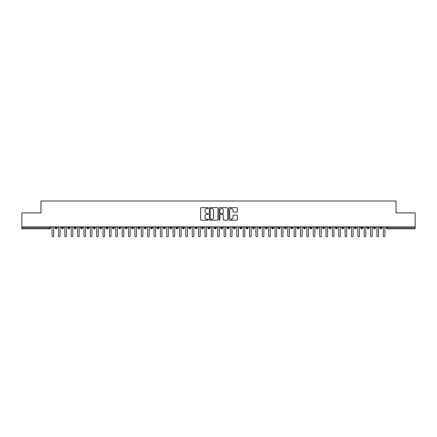 <?xml version="1.0" encoding="UTF-8"?>
<svg xmlns="http://www.w3.org/2000/svg" width="437" height="437" viewBox="0 0 437 437"><rect width="100%" height="100%" fill="white"/><g stroke="black" fill="none" stroke-linecap="round" stroke-linejoin="round"><path stroke-width="0.66" d="M208.307 208.116A0.437 0.437 0 0 0 207.87 207.679L201.228 207.679A0.623 0.623 0 0 0 200.605 208.302L200.605 219.554A0.623 0.623 0 0 0 201.228 220.182L207.87 220.182A0.437 0.437 0 0 0 208.307 219.745A0.437 0.437 0 0 0 207.87 219.308L207.012 219.308A1.999 1.999 0 0 1 205.013 217.304L205.013 216.37A1.999 1.999 0 0 1 207.012 214.37L207.87 214.37A0.437 0.437 0 0 0 208.307 213.928A0.437 0.437 0 0 0 207.87 213.491L207.012 213.491A1.999 1.999 0 0 1 205.013 211.492L205.013 210.552A1.999 1.999 0 0 1 207.012 208.553L207.87 208.553A0.437 0.437 0 0 0 208.307 208.116M236.772 212.087A0.623 0.623 0 0 0 237.395 211.459L237.395 208.302A0.623 0.623 0 0 0 236.772 207.679L229.392 207.679A0.623 0.623 0 0 0 228.77 208.302L228.77 219.554A0.623 0.623 0 0 0 229.392 220.182L236.772 220.182A0.623 0.623 0 0 0 237.395 219.554L237.395 215.741A0.623 0.623 0 0 0 236.772 215.119L233.615 215.119A0.623 0.623 0 0 0 232.987 215.741L232.987 217.637A1.672 1.672 0 0 1 231.315 219.308A1.672 1.672 0 0 1 229.643 217.637L229.643 210.224A1.672 1.672 0 0 1 231.315 208.553A1.672 1.672 0 0 1 232.987 210.224L232.987 211.459A0.623 0.623 0 0 0 233.615 212.087L236.772 212.087M21.85 226.858L415.15 226.858L415.15 212.912L396.042 212.912L396.042 200.998L40.958 200.998L40.958 212.912L21.85 212.912L21.85 227.879L49.698 227.879L49.698 226.858M217.954 208.302A0.623 0.623 0 0 0 217.326 207.679L209.951 207.679A0.623 0.623 0 0 0 209.323 208.302L209.323 219.554A0.623 0.623 0 0 0 209.951 220.182L217.326 220.182A0.623 0.623 0 0 0 217.954 219.554L217.954 208.302M219.674 207.679L227.049 207.679A0.623 0.623 0 0 1 227.677 208.302L227.677 219.554A0.623 0.623 0 0 1 227.049 220.182L223.891 220.182A0.623 0.623 0 0 1 223.269 219.554L223.269 214.993A0.623 0.623 0 0 0 222.641 214.37L220.548 214.37A0.623 0.623 0 0 0 219.92 214.993L219.92 219.745A0.437 0.437 0 0 1 219.483 220.182A0.437 0.437 0 0 1 219.046 219.745L219.046 208.302A0.623 0.623 0 0 1 219.674 207.679M50.654 227.879L49.698 227.879L49.698 228.835A0.956 0.956 0 0 0 50.654 227.879L50.654 226.858L50.654 227.879A0.956 0.956 0 0 1 49.698 228.835L21.85 228.835L21.85 227.879M415.15 226.858L415.15 228.835L387.302 228.835A0.956 0.956 0 0 1 386.346 227.879L386.346 226.858M56.1 226.858L56.1 228.835A0.956 0.956 0 0 1 55.144 227.879L55.144 226.858M57.023 226.858L57.023 227.879A0.956 0.956 0 0 1 56.1 228.835A0.956 0.956 0 0 0 57.023 227.879L55.144 227.879A0.956 0.956 0 0 0 56.1 228.835M62.469 226.858L62.469 228.835A0.956 0.956 0 0 1 61.513 227.879L61.513 226.858L61.513 227.879A0.956 0.956 0 0 0 62.469 228.835A0.956 0.956 0 0 0 63.392 227.879L63.392 226.858M68.838 226.858L68.838 228.835A0.956 0.956 0 0 1 67.882 227.879L67.882 226.858L67.882 227.879A0.956 0.956 0 0 0 68.838 228.835A0.956 0.956 0 0 0 69.762 227.879L69.762 226.858M75.208 226.858L75.208 228.835A0.956 0.956 0 0 1 74.252 227.879L74.252 226.858L74.252 227.879A0.956 0.956 0 0 0 75.208 228.835A0.956 0.956 0 0 0 76.131 227.879L76.131 226.858M81.577 226.858L81.577 228.835A0.956 0.956 0 0 1 80.621 227.879L80.621 226.858L80.621 227.879A0.956 0.956 0 0 0 81.577 228.835A0.956 0.956 0 0 0 82.5 227.879L82.5 226.858M87.946 226.858L87.946 228.835A0.956 0.956 0 0 1 86.99 227.879L86.99 226.858L86.99 227.879A0.956 0.956 0 0 0 87.946 228.835A0.956 0.956 0 0 0 88.869 227.879L88.869 226.858M94.316 226.858L94.316 228.835A0.956 0.956 0 0 1 93.36 227.879L93.36 226.858L93.36 227.879A0.956 0.956 0 0 0 94.316 228.835A0.956 0.956 0 0 0 95.239 227.879L95.239 226.858M100.685 226.858L100.685 228.835A0.956 0.956 0 0 1 99.729 227.879L99.729 226.858L99.729 227.879A0.956 0.956 0 0 0 100.685 228.835A0.956 0.956 0 0 0 101.608 227.879L101.608 226.858M107.054 226.858L107.054 228.835A0.956 0.956 0 0 1 106.098 227.879L106.098 226.858L106.098 227.879A0.956 0.956 0 0 0 107.054 228.835A0.956 0.956 0 0 0 107.977 227.879L107.977 226.858M113.423 226.858L113.423 228.835A0.956 0.956 0 0 1 112.467 227.879L112.467 226.858L112.467 227.879A0.956 0.956 0 0 0 113.423 228.835A0.956 0.956 0 0 0 114.347 227.879L114.347 226.858M119.793 226.858L119.793 228.835A0.956 0.956 0 0 1 118.837 227.879L118.837 226.858L118.837 227.879A0.956 0.956 0 0 0 119.793 228.835A0.956 0.956 0 0 0 120.716 227.879L120.716 226.858M126.162 226.858L126.162 228.835A0.956 0.956 0 0 1 125.206 227.879L125.206 226.858L125.206 227.879A0.956 0.956 0 0 0 126.162 228.835A0.956 0.956 0 0 0 127.085 227.879L127.085 226.858M132.531 226.858L132.531 228.835A0.956 0.956 0 0 1 131.575 227.879A0.956 0.956 0 0 0 132.531 228.835A0.956 0.956 0 0 1 131.575 227.879L131.575 226.858M133.454 226.858L133.454 227.879A0.956 0.956 0 0 1 132.531 228.835A0.956 0.956 0 0 0 133.454 227.879L131.575 227.879M138.9 228.835A0.956 0.956 0 0 1 137.945 227.879L137.945 226.858L137.945 227.879A0.956 0.956 0 0 0 138.9 228.835A0.956 0.956 0 0 0 139.824 227.879L139.824 226.858L139.824 227.879A0.956 0.956 0 0 1 138.9 228.835L138.9 227.879L139.824 227.879M145.27 226.858L145.27 228.835A0.956 0.956 0 0 1 144.314 227.879L144.314 226.858L144.314 227.879A0.956 0.956 0 0 0 145.27 228.835A0.956 0.956 0 0 0 146.193 227.879L146.193 226.858M151.639 226.858L151.639 228.835A0.956 0.956 0 0 1 150.683 227.879L150.683 226.858L150.683 227.879A0.956 0.956 0 0 0 151.639 228.835A0.956 0.956 0 0 0 152.562 227.879L152.562 226.858M158.008 226.858L158.008 227.879L157.052 227.879L157.052 226.858L157.052 227.879A0.956 0.956 0 0 0 158.008 228.835A0.956 0.956 0 0 0 158.931 227.879L158.931 226.858L158.931 227.879A0.956 0.956 0 0 1 158.008 228.835A0.956 0.956 0 0 1 157.052 227.879A0.956 0.956 0 0 0 158.008 228.835L158.008 227.879L158.931 227.879M164.378 226.858L164.378 228.835A0.956 0.956 0 0 1 163.422 227.879L163.422 226.858L163.422 227.879A0.956 0.956 0 0 0 164.378 228.835A0.956 0.956 0 0 0 165.301 227.879L165.301 226.858M170.747 226.858L170.747 228.835A0.956 0.956 0 0 1 169.791 227.879L169.791 226.858L169.791 227.879A0.956 0.956 0 0 0 170.747 228.835A0.956 0.956 0 0 0 171.67 227.879L171.67 226.858M177.116 226.858L177.116 228.835A0.956 0.956 0 0 1 176.16 227.879L176.16 226.858L176.16 227.879A0.956 0.956 0 0 0 177.116 228.835A0.956 0.956 0 0 0 178.039 227.879L178.039 226.858M183.485 226.858L183.485 228.835A0.956 0.956 0 0 1 182.529 227.879L182.529 226.858M184.409 226.858L184.409 227.879A0.956 0.956 0 0 1 183.485 228.835A0.956 0.956 0 0 0 184.409 227.879L182.529 227.879A0.956 0.956 0 0 0 183.485 228.835M189.855 226.858L189.855 228.835A0.956 0.956 0 0 1 188.899 227.879L188.899 226.858L188.899 227.879A0.956 0.956 0 0 0 189.855 228.835A0.956 0.956 0 0 0 190.778 227.879L190.778 226.858M196.224 226.858L196.224 228.835A0.956 0.956 0 0 1 195.268 227.879L195.268 226.858M197.147 226.858L197.147 227.879A0.956 0.956 0 0 1 196.224 228.835A0.956 0.956 0 0 0 197.147 227.879L195.268 227.879A0.956 0.956 0 0 0 196.224 228.835M202.593 226.858L202.593 228.835A0.956 0.956 0 0 1 201.637 227.879L201.637 226.858M203.516 226.858L203.516 227.879A0.956 0.956 0 0 1 202.593 228.835A0.956 0.956 0 0 0 203.516 227.879L201.637 227.879A0.956 0.956 0 0 0 202.593 228.835M208.962 226.858L208.962 228.835A0.956 0.956 0 0 1 208.007 227.879A0.956 0.956 0 0 0 208.962 228.835A0.956 0.956 0 0 1 208.007 227.879L208.007 226.858M209.886 226.858L209.886 227.879L209.886 226.858M215.332 226.858L215.332 228.835A0.956 0.956 0 0 1 214.376 227.879L214.376 226.858M216.255 226.858L216.255 227.879A0.956 0.956 0 0 1 215.332 228.835A0.956 0.956 0 0 0 216.255 227.879L214.376 227.879A0.956 0.956 0 0 0 215.332 228.835M221.701 226.858L221.701 228.835A0.956 0.956 0 0 1 220.745 227.879L220.745 226.858M222.624 226.858L222.624 227.879A0.956 0.956 0 0 1 221.701 228.835A0.956 0.956 0 0 0 222.624 227.879L220.745 227.879A0.956 0.956 0 0 0 221.701 228.835M228.07 226.858L228.07 228.835A0.956 0.956 0 0 1 227.114 227.879L227.114 226.858M228.993 226.858L228.993 227.879A0.956 0.956 0 0 1 228.07 228.835A0.956 0.956 0 0 0 228.993 227.879L227.114 227.879A0.956 0.956 0 0 0 228.07 228.835M234.44 226.858L234.44 228.835A0.956 0.956 0 0 1 233.484 227.879L233.484 226.858M235.363 226.858L235.363 227.879A0.956 0.956 0 0 1 234.44 228.835A0.956 0.956 0 0 0 235.363 227.879L233.484 227.879A0.956 0.956 0 0 0 234.44 228.835M240.809 226.858L240.809 228.835A0.956 0.956 0 0 1 239.853 227.879L239.853 226.858M241.732 226.858L241.732 227.879L241.732 226.858M247.178 226.858L247.178 228.835A0.956 0.956 0 0 1 246.222 227.879L246.222 226.858M248.101 226.858L248.101 227.879A0.956 0.956 0 0 1 247.178 228.835A0.956 0.956 0 0 0 248.101 227.879L246.222 227.879A0.956 0.956 0 0 0 247.178 228.835M253.547 226.858L253.547 228.835A0.956 0.956 0 0 1 252.591 227.879L252.591 226.858L252.591 227.879A0.956 0.956 0 0 0 253.547 228.835A0.956 0.956 0 0 0 254.471 227.879L254.471 226.858M259.917 226.858L259.917 228.835A0.956 0.956 0 0 1 258.961 227.879L258.961 226.858M260.84 226.858L260.84 227.879L260.84 226.858M266.286 226.858L266.286 228.835A0.956 0.956 0 0 1 265.33 227.879A0.956 0.956 0 0 0 266.286 228.835A0.956 0.956 0 0 1 265.33 227.879L265.33 226.858M267.209 226.858L267.209 227.879L267.209 226.858M272.655 226.858L272.655 228.835A0.956 0.956 0 0 1 271.699 227.879L271.699 226.858L271.699 227.879A0.956 0.956 0 0 0 272.655 228.835A0.956 0.956 0 0 0 273.578 227.879L273.578 226.858M279.024 226.858L279.024 228.835A0.956 0.956 0 0 1 278.069 227.879A0.956 0.956 0 0 0 279.024 228.835A0.956 0.956 0 0 1 278.069 227.879L278.069 226.858M279.948 226.858L279.948 227.879A0.956 0.956 0 0 1 279.024 228.835A0.956 0.956 0 0 0 279.948 227.879L278.069 227.879M285.394 226.858L285.394 228.835A0.956 0.956 0 0 1 284.438 227.879L284.438 226.858L284.438 227.879A0.956 0.956 0 0 0 285.394 228.835A0.956 0.956 0 0 0 286.317 227.879L286.317 226.858M291.763 226.858L291.763 228.835A0.956 0.956 0 0 1 290.807 227.879L290.807 226.858M292.686 226.858L292.686 227.879L292.686 226.858M298.132 226.858L298.132 228.835A0.956 0.956 0 0 1 297.176 227.879A0.956 0.956 0 0 0 298.132 228.835A0.956 0.956 0 0 1 297.176 227.879L297.176 226.858M299.055 226.858L299.055 227.879L299.055 226.858M304.502 226.858L304.502 228.835A0.956 0.956 0 0 1 303.546 227.879L303.546 226.858M305.425 226.858L305.425 227.879L305.425 226.858M310.871 226.858L310.871 228.835A0.956 0.956 0 0 1 309.915 227.879L309.915 226.858M311.794 226.858L311.794 227.879A0.956 0.956 0 0 1 310.871 228.835A0.956 0.956 0 0 0 311.794 227.879L309.915 227.879A0.956 0.956 0 0 0 310.871 228.835M317.24 226.858L317.24 228.835A0.956 0.956 0 0 1 316.284 227.879A0.956 0.956 0 0 0 317.24 228.835A0.956 0.956 0 0 1 316.284 227.879L316.284 226.858M318.163 226.858L318.163 227.879A0.956 0.956 0 0 1 317.24 228.835A0.956 0.956 0 0 0 318.163 227.879L316.284 227.879M323.609 226.858L323.609 228.835A0.956 0.956 0 0 1 322.653 227.879A0.956 0.956 0 0 0 323.609 228.835A0.956 0.956 0 0 1 322.653 227.879L322.653 226.858M324.533 226.858L324.533 227.879L324.533 226.858M329.979 226.858L329.979 228.835A0.956 0.956 0 0 1 329.023 227.879L329.023 226.858L329.023 227.879A0.956 0.956 0 0 0 329.979 228.835A0.956 0.956 0 0 0 330.902 227.879L330.902 226.858M336.348 226.858L336.348 228.835A0.956 0.956 0 0 1 335.392 227.879A0.956 0.956 0 0 0 336.348 228.835A0.956 0.956 0 0 1 335.392 227.879L335.392 226.858M337.271 226.858L337.271 227.879A0.956 0.956 0 0 1 336.348 228.835A0.956 0.956 0 0 0 337.271 227.879L335.392 227.879M342.717 226.858L342.717 228.835A0.956 0.956 0 0 1 341.761 227.879A0.956 0.956 0 0 0 342.717 228.835A0.956 0.956 0 0 1 341.761 227.879L341.761 226.858M343.64 226.858L343.64 227.879L343.64 226.858M349.087 226.858L349.087 228.835A0.956 0.956 0 0 1 348.131 227.879L348.131 226.858M350.01 226.858L350.01 227.879L350.01 226.858M355.456 226.858L355.456 228.835A0.956 0.956 0 0 1 354.5 227.879A0.956 0.956 0 0 0 355.456 228.835A0.956 0.956 0 0 1 354.5 227.879L354.5 226.858M356.379 226.858L356.379 227.879L356.379 226.858M361.825 226.858L361.825 228.835A0.956 0.956 0 0 1 360.869 227.879A0.956 0.956 0 0 0 361.825 228.835A0.956 0.956 0 0 1 360.869 227.879L360.869 226.858M362.748 226.858L362.748 227.879L362.748 226.858M368.194 226.858L368.194 228.835A0.956 0.956 0 0 1 367.238 227.879A0.956 0.956 0 0 0 368.194 228.835A0.956 0.956 0 0 1 367.238 227.879L367.238 226.858M369.118 226.858L369.118 227.879A0.956 0.956 0 0 1 368.194 228.835A0.956 0.956 0 0 0 369.118 227.879L367.238 227.879M374.564 226.858L374.564 228.835A0.956 0.956 0 0 1 373.608 227.879L373.608 226.858M375.487 226.858L375.487 227.879L375.487 226.858M380.933 226.858L380.933 228.835A0.956 0.956 0 0 1 379.977 227.879A0.956 0.956 0 0 0 380.933 228.835A0.956 0.956 0 0 1 379.977 227.879L379.977 226.858M381.856 226.858L381.856 227.879L381.856 226.858M138.9 226.858L138.9 227.879L137.945 227.879M208.962 228.835A0.956 0.956 0 0 0 209.886 227.879A0.956 0.956 0 0 1 208.962 228.835M240.809 228.835A0.956 0.956 0 0 0 241.732 227.879A0.956 0.956 0 0 1 240.809 228.835A0.956 0.956 0 0 1 239.853 227.879L241.732 227.879M259.917 228.835A0.956 0.956 0 0 0 260.84 227.879A0.956 0.956 0 0 1 259.917 228.835A0.956 0.956 0 0 1 258.961 227.879L260.84 227.879M266.286 228.835A0.956 0.956 0 0 0 267.209 227.879A0.956 0.956 0 0 1 266.286 228.835M291.763 228.835A0.956 0.956 0 0 0 292.686 227.879A0.956 0.956 0 0 1 291.763 228.835A0.956 0.956 0 0 1 290.807 227.879L292.686 227.879M298.132 228.835A0.956 0.956 0 0 0 299.055 227.879A0.956 0.956 0 0 1 298.132 228.835M304.502 228.835A0.956 0.956 0 0 0 305.425 227.879A0.956 0.956 0 0 1 304.502 228.835A0.956 0.956 0 0 1 303.546 227.879L305.425 227.879M323.609 228.835A0.956 0.956 0 0 0 324.533 227.879A0.956 0.956 0 0 1 323.609 228.835M342.717 228.835A0.956 0.956 0 0 0 343.64 227.879A0.956 0.956 0 0 1 342.717 228.835M349.087 228.835A0.956 0.956 0 0 0 350.01 227.879A0.956 0.956 0 0 1 349.087 228.835A0.956 0.956 0 0 1 348.131 227.879L350.01 227.879M355.456 228.835A0.956 0.956 0 0 0 356.379 227.879A0.956 0.956 0 0 1 355.456 228.835M361.825 228.835A0.956 0.956 0 0 0 362.748 227.879A0.956 0.956 0 0 1 361.825 228.835M374.564 228.835A0.956 0.956 0 0 0 375.487 227.879A0.956 0.956 0 0 1 374.564 228.835A0.956 0.956 0 0 1 373.608 227.879L375.487 227.879M387.302 228.835A0.956 0.956 0 0 1 386.346 227.879A0.956 0.956 0 0 0 387.302 228.835L387.302 227.879L415.15 227.879M380.933 228.835A0.956 0.956 0 0 0 381.856 227.879A0.956 0.956 0 0 1 380.933 228.835M210.639 208.553A0.437 0.437 0 0 0 210.202 208.99L210.202 218.871A0.437 0.437 0 0 0 210.639 219.308L211.546 219.308A1.999 1.999 0 0 0 213.546 217.304L213.546 210.552A1.999 1.999 0 0 0 211.546 208.553L210.639 208.553M223.269 210.257A1.672 1.672 0 0 0 221.597 208.586A1.672 1.672 0 0 0 219.92 210.257L219.92 212.868A0.623 0.623 0 0 0 220.548 213.491L222.641 213.491A0.623 0.623 0 0 0 223.269 212.868L223.269 210.257M52.101 236.002L52.101 227.655L52.101 236.002A0.798 0.798 -145.5 0 0 52.899 236.794A0.798 0.798 -145.5 0 0 53.696 236.002L53.696 227.655L53.696 236.002M54.494 226.858L53.696 227.655M52.101 227.655L51.309 226.858M58.471 236.002L58.471 227.655L58.471 236.002A0.798 0.798 -145.5 0 0 59.268 236.794A0.798 0.798 -145.5 0 0 60.066 236.002L60.066 227.655L60.066 236.002M64.84 236.002L64.84 227.655L64.84 236.002A0.798 0.798 -145.5 0 0 65.637 236.794A0.798 0.798 -145.5 0 0 66.435 236.002L66.435 227.655L66.435 236.002M71.209 236.002L71.209 227.655L71.209 236.002A0.798 0.798 -145.5 0 0 72.007 236.794A0.798 0.798 -145.5 0 0 72.804 236.002L72.804 227.655L72.804 236.002M77.578 236.002L77.578 227.655L77.578 236.002A0.798 0.798 -145.5 0 0 78.376 236.794A0.798 0.798 -145.5 0 0 79.173 236.002L79.173 227.655L79.173 236.002M60.863 226.858L60.066 227.655M58.471 227.655L57.679 226.858M67.232 226.858L66.435 227.655M64.84 227.655L64.048 226.858M73.602 226.858L72.804 227.655M71.209 227.655L70.417 226.858M79.971 226.858L79.173 227.655M77.578 227.655L76.786 226.858M83.948 236.002L83.948 227.655L83.948 236.002A0.798 0.798 -145.5 0 0 84.745 236.794A0.798 0.798 -145.5 0 0 85.543 236.002L85.543 227.655L85.543 236.002M86.34 226.858L85.543 227.655M83.948 227.655L83.156 226.858M90.317 236.002L90.317 227.655L90.317 236.002A0.798 0.798 -145.5 0 0 91.115 236.794A0.798 0.798 -145.5 0 0 91.912 236.002L91.912 227.655L91.912 236.002M96.686 236.002L96.686 227.655L96.686 236.002A0.798 0.798 -145.5 0 0 97.484 236.794A0.798 0.798 -145.5 0 0 98.281 236.002L98.281 227.655L98.281 236.002M103.056 236.002L103.056 227.655L103.056 236.002A0.798 0.798 -145.5 0 0 103.853 236.794A0.798 0.798 -145.5 0 0 104.651 236.002L104.651 227.655L104.651 236.002M109.425 236.002L109.425 227.655L109.425 236.002A0.798 0.798 -145.5 0 0 110.222 236.794A0.798 0.798 -145.5 0 0 111.02 236.002L111.02 227.655L111.02 236.002M92.71 226.858L91.912 227.655M90.317 227.655L89.525 226.858M99.079 226.858L98.281 227.655M96.686 227.655L95.894 226.858M105.448 226.858L104.651 227.655M103.056 227.655L102.263 226.858M111.817 226.858L111.02 227.655M109.425 227.655L108.633 226.858M115.794 236.002L115.794 227.655L115.794 236.002A0.798 0.798 -145.5 0 0 116.592 236.794A0.798 0.798 -145.5 0 0 117.389 236.002L117.389 227.655L117.389 236.002M122.163 236.002L122.163 227.655L122.163 236.002A0.798 0.798 -145.5 0 0 122.961 236.794A0.798 0.798 -145.5 0 0 123.758 236.002L123.758 227.655L123.758 236.002M128.533 236.002L128.533 227.655L128.533 236.002A0.798 0.798 -145.5 0 0 129.33 236.794A0.798 0.798 -145.5 0 0 130.128 236.002L130.128 227.655L130.128 236.002M134.902 236.002L134.902 227.655L134.902 236.002A0.798 0.798 -145.5 0 0 135.699 236.794A0.798 0.798 -145.5 0 0 136.497 236.002L136.497 227.655L136.497 236.002M141.271 236.002L141.271 227.655L141.271 236.002A0.798 0.798 -145.5 0 0 142.069 236.794A0.798 0.798 -145.5 0 0 142.866 236.002L142.866 227.655L142.866 236.002M118.187 226.858L117.389 227.655M115.794 227.655L115.002 226.858M124.556 226.858L123.758 227.655M122.163 227.655L121.371 226.858M130.925 226.858L130.128 227.655M128.533 227.655L127.741 226.858M137.294 226.858L136.497 227.655M134.902 227.655L134.11 226.858M143.664 226.858L142.866 227.655M141.271 227.655L140.479 226.858M147.64 236.002L147.64 227.655L147.64 236.002A0.798 0.798 -145.5 0 0 148.438 236.794A0.798 0.798 -145.5 0 0 149.236 236.002L149.236 227.655L149.236 236.002M150.033 226.858L149.236 227.655M147.64 227.655L146.848 226.858M154.01 236.002L154.01 227.655L154.01 236.002A0.798 0.798 -145.5 0 0 154.807 236.794A0.798 0.798 -145.5 0 0 155.605 236.002L155.605 227.655L155.605 236.002M156.402 226.858L155.605 227.655M154.01 227.655L153.218 226.858M160.379 236.002L160.379 227.655L160.379 236.002A0.798 0.798 -145.5 0 0 161.177 236.794A0.798 0.798 -145.5 0 0 161.974 236.002L161.974 227.655L161.974 236.002M162.772 226.858L161.974 227.655M160.379 227.655L159.587 226.858M166.748 236.002L166.748 227.655L166.748 236.002A0.798 0.798 -145.5 0 0 167.546 236.794A0.798 0.798 -145.5 0 0 168.343 236.002L168.343 227.655L168.343 236.002M169.141 226.858L168.343 227.655M166.748 227.655L165.956 226.858M173.118 236.002L173.118 227.655L173.118 236.002A0.798 0.798 -145.5 0 0 173.915 236.794A0.798 0.798 -145.5 0 0 174.713 236.002L174.713 227.655L174.713 236.002M175.51 226.858L174.713 227.655M173.118 227.655L172.325 226.858M179.487 236.002L179.487 227.655L179.487 236.002A0.798 0.798 -145.5 0 0 180.284 236.794A0.798 0.798 -145.5 0 0 181.082 236.002L181.082 227.655L181.082 236.002M181.879 226.858L181.082 227.655M179.487 227.655L178.695 226.858M185.856 236.002L185.856 227.655L185.856 236.002A0.798 0.798 -145.5 0 0 186.654 236.794A0.798 0.798 -145.5 0 0 187.451 236.002L187.451 227.655L187.451 236.002M188.249 226.858L187.451 227.655M185.856 227.655L185.064 226.858M192.225 236.002L192.225 227.655L192.225 236.002A0.798 0.798 -145.5 0 0 193.023 236.794A0.798 0.798 -145.5 0 0 193.82 236.002L193.82 227.655L193.82 236.002M194.618 226.858L193.82 227.655M192.225 227.655L191.433 226.858M198.595 236.002L198.595 227.655L198.595 236.002A0.798 0.798 -145.5 0 0 199.392 236.794A0.798 0.798 -145.5 0 0 200.19 236.002L200.19 227.655L200.19 236.002M200.987 226.858L200.19 227.655M198.595 227.655L197.803 226.858M204.964 236.002L204.964 227.655L204.964 236.002A0.798 0.798 -145.5 0 0 205.761 236.794A0.798 0.798 -145.5 0 0 206.559 236.002L206.559 227.655L206.559 236.002M207.357 226.858L206.559 227.655M204.964 227.655L204.172 226.858M211.333 236.002L211.333 227.655L211.333 236.002A0.798 0.798 -145.5 0 0 212.131 236.794A0.798 0.798 -145.5 0 0 212.928 236.002L212.928 227.655L212.928 236.002M213.726 226.858L212.928 227.655M211.333 227.655L210.541 226.858M217.702 236.002L217.702 227.655L217.702 236.002A0.798 0.798 -145.5 0 0 218.5 236.794A0.798 0.798 -145.5 0 0 219.298 236.002L219.298 227.655L219.298 236.002M220.09 226.858L219.298 227.655M217.702 227.655L216.91 226.858M224.072 236.002L224.072 227.655L224.072 236.002A0.798 0.798 -145.5 0 0 224.869 236.794A0.798 0.798 -145.5 0 0 225.667 236.002L225.667 227.655L225.667 236.002M226.459 226.858L225.667 227.655M224.072 227.655L223.274 226.858M230.441 236.002L230.441 227.655L230.441 236.002A0.798 0.798 -145.5 0 0 231.239 236.794A0.798 0.798 -145.5 0 0 232.036 236.002L232.036 227.655L232.036 236.002M232.828 226.858L232.036 227.655M230.441 227.655L229.643 226.858M236.81 236.002L236.81 227.655L236.81 236.002A0.798 0.798 -145.5 0 0 237.608 236.794A0.798 0.798 -145.5 0 0 238.405 236.002L238.405 227.655L238.405 236.002M239.197 226.858L238.405 227.655M236.81 227.655L236.013 226.858M243.18 236.002L243.18 227.655L243.18 236.002A0.798 0.798 -145.5 0 0 243.977 236.794A0.798 0.798 -145.5 0 0 244.775 236.002L244.775 227.655L244.775 236.002M245.567 226.858L244.775 227.655M243.18 227.655L242.382 226.858M249.549 236.002L249.549 227.655L249.549 236.002A0.798 0.798 -145.5 0 0 250.346 236.794A0.798 0.798 -145.5 0 0 251.144 236.002L251.144 227.655L251.144 236.002M251.936 226.858L251.144 227.655M249.549 227.655L248.751 226.858M255.918 236.002L255.918 227.655L255.918 236.002A0.798 0.798 -145.5 0 0 256.716 236.794A0.798 0.798 -145.5 0 0 257.513 236.002L257.513 227.655L257.513 236.002M258.305 226.858L257.513 227.655M255.918 227.655L255.121 226.858M262.287 236.002L262.287 227.655L262.287 236.002A0.798 0.798 -145.5 0 0 263.085 236.794A0.798 0.798 -145.5 0 0 263.882 236.002L263.882 227.655L263.882 236.002M264.675 226.858L263.882 227.655M262.287 227.655L261.49 226.858M268.657 236.002L268.657 227.655L268.657 236.002A0.798 0.798 -145.5 0 0 269.454 236.794A0.798 0.798 -145.5 0 0 270.252 236.002L270.252 227.655L270.252 236.002M271.044 226.858L270.252 227.655M268.657 227.655L267.859 226.858M275.026 236.002L275.026 227.655L275.026 236.002A0.798 0.798 -145.5 0 0 275.823 236.794A0.798 0.798 -145.5 0 0 276.621 236.002L276.621 227.655L276.621 236.002M277.413 226.858L276.621 227.655M275.026 227.655L274.228 226.858M281.395 236.002L281.395 227.655L281.395 236.002A0.798 0.798 -145.5 0 0 282.193 236.794A0.798 0.798 -145.5 0 0 282.99 236.002L282.99 227.655L282.99 236.002M283.782 226.858L282.99 227.655M281.395 227.655L280.598 226.858M287.764 236.002L287.764 227.655L287.764 236.002A0.798 0.798 -145.5 0 0 288.562 236.794A0.798 0.798 -145.5 0 0 289.36 236.002L289.36 227.655L289.36 236.002M290.152 226.858L289.36 227.655M287.764 227.655L286.967 226.858M294.134 236.002L294.134 227.655L294.134 236.002A0.798 0.798 -145.5 0 0 294.931 236.794A0.798 0.798 -145.5 0 0 295.729 236.002L295.729 227.655L295.729 236.002M296.521 226.858L295.729 227.655M294.134 227.655L293.336 226.858M300.503 236.002L300.503 227.655L300.503 236.002A0.798 0.798 -145.5 0 0 301.301 236.794A0.798 0.798 -145.5 0 0 302.098 236.002L302.098 227.655L302.098 236.002M302.89 226.858L302.098 227.655M300.503 227.655L299.706 226.858M306.872 236.002L306.872 227.655L306.872 236.002A0.798 0.798 -145.5 0 0 307.67 236.794A0.798 0.798 -145.5 0 0 308.467 236.002L308.467 227.655L308.467 236.002M309.259 226.858L308.467 227.655M306.872 227.655L306.075 226.858M313.242 236.002L313.242 227.655L313.242 236.002A0.798 0.798 -145.5 0 0 314.039 236.794A0.798 0.798 -145.5 0 0 314.837 236.002L314.837 227.655L314.837 236.002M315.629 226.858L314.837 227.655M313.242 227.655L312.444 226.858M319.611 236.002L319.611 227.655L319.611 236.002A0.798 0.798 -145.5 0 0 320.408 236.794A0.798 0.798 -145.5 0 0 321.206 236.002L321.206 227.655L321.206 236.002M321.998 226.858L321.206 227.655M319.611 227.655L318.813 226.858M325.98 236.002L325.98 227.655L325.98 236.002A0.798 0.798 -145.5 0 0 326.778 236.794A0.798 0.798 -145.5 0 0 327.575 236.002L327.575 227.655L327.575 236.002M328.367 226.858L327.575 227.655M325.98 227.655L325.183 226.858M332.349 236.002L332.349 227.655L332.349 236.002A0.798 0.798 -145.5 0 0 333.147 236.794A0.798 0.798 -145.5 0 0 333.944 236.002L333.944 227.655L333.944 236.002M334.737 226.858L333.944 227.655M332.349 227.655L331.552 226.858M338.719 236.002L338.719 227.655L338.719 236.002A0.798 0.798 -145.5 0 0 339.516 236.794A0.798 0.798 -145.5 0 0 340.314 236.002L340.314 227.655L340.314 236.002M341.106 226.858L340.314 227.655M338.719 227.655L337.921 226.858M345.088 236.002L345.088 227.655L345.088 236.002A0.798 0.798 -145.5 0 0 345.886 236.794A0.798 0.798 -145.5 0 0 346.683 236.002L346.683 227.655L346.683 236.002M347.475 226.858L346.683 227.655M345.088 227.655L344.29 226.858M351.457 236.002L351.457 227.655L351.457 236.002A0.798 0.798 -145.5 0 0 352.255 236.794A0.798 0.798 -145.5 0 0 353.052 236.002L353.052 227.655L353.052 236.002M353.844 226.858L353.052 227.655M351.457 227.655L350.66 226.858M357.827 236.002L357.827 227.655L357.827 236.002A0.798 0.798 -145.5 0 0 358.624 236.794A0.798 0.798 -145.5 0 0 359.422 236.002L359.422 227.655L359.422 236.002M360.214 226.858L359.422 227.655M357.827 227.655L357.029 226.858M364.196 236.002L364.196 227.655L364.196 236.002A0.798 0.798 -145.5 0 0 364.993 236.794A0.798 0.798 -145.5 0 0 365.791 236.002L365.791 227.655L365.791 236.002M366.583 226.858L365.791 227.655M364.196 227.655L363.398 226.858M370.565 236.002L370.565 227.655L370.565 236.002A0.798 0.798 -145.5 0 0 371.363 236.794A0.798 0.798 -145.5 0 0 372.16 236.002L372.16 227.655L372.16 236.002M372.952 226.858L372.16 227.655M370.565 227.655L369.768 226.858M376.934 236.002L376.934 227.655L376.934 236.002A0.798 0.798 -145.5 0 0 377.732 236.794A0.798 0.798 -145.5 0 0 378.529 236.002L378.529 227.655L378.529 236.002M379.321 226.858L378.529 227.655M376.934 227.655L376.137 226.858M383.304 236.002L383.304 227.655L383.304 236.002A0.798 0.798 -145.5 0 0 384.101 236.794A0.798 0.798 -145.5 0 0 384.899 236.002L384.899 227.655L384.899 236.002M385.691 226.858L384.899 227.655M383.304 227.655L382.506 226.858M387.302 226.858L387.302 227.879L386.346 227.879M61.513 227.879A0.956 0.956 0 0 0 62.469 228.835A0.956 0.956 0 0 0 63.392 227.879L61.513 227.879M67.882 227.879A0.956 0.956 0 0 0 68.838 228.835A0.956 0.956 0 0 0 69.762 227.879L67.882 227.879M74.252 227.879A0.956 0.956 0 0 0 75.208 228.835A0.956 0.956 0 0 0 76.131 227.879L74.252 227.879M80.621 227.879A0.956 0.956 0 0 0 81.577 228.835A0.956 0.956 0 0 0 82.5 227.879L80.621 227.879M86.99 227.879L88.869 227.879A0.956 0.956 0 0 1 87.946 228.835M93.36 227.879A0.956 0.956 0 0 0 94.316 228.835A0.956 0.956 0 0 0 95.239 227.879L93.36 227.879M99.729 227.879L101.608 227.879A0.956 0.956 0 0 1 100.685 228.835M106.098 227.879A0.956 0.956 0 0 0 107.054 228.835A0.956 0.956 0 0 0 107.977 227.879L106.098 227.879M112.467 227.879A0.956 0.956 0 0 0 113.423 228.835A0.956 0.956 0 0 0 114.347 227.879L112.467 227.879M118.837 227.879A0.956 0.956 0 0 0 119.793 228.835A0.956 0.956 0 0 0 120.716 227.879L118.837 227.879M125.206 227.879A0.956 0.956 0 0 0 126.162 228.835A0.956 0.956 0 0 0 127.085 227.879L125.206 227.879M144.314 227.879L146.193 227.879A0.956 0.956 0 0 1 145.27 228.835M150.683 227.879A0.956 0.956 0 0 0 151.639 228.835A0.956 0.956 0 0 0 152.562 227.879L150.683 227.879M163.422 227.879L165.301 227.879A0.956 0.956 0 0 1 164.378 228.835M169.791 227.879A0.956 0.956 0 0 0 170.747 228.835A0.956 0.956 0 0 0 171.67 227.879L169.791 227.879M176.16 227.879L178.039 227.879A0.956 0.956 0 0 1 177.116 228.835M188.899 227.879L190.778 227.879A0.956 0.956 0 0 1 189.855 228.835M208.007 227.879L209.886 227.879M252.591 227.879L254.471 227.879A0.956 0.956 0 0 1 253.547 228.835M265.33 227.879L267.209 227.879M271.699 227.879A0.956 0.956 0 0 0 272.655 228.835A0.956 0.956 0 0 0 273.578 227.879L271.699 227.879M284.438 227.879L286.317 227.879A0.956 0.956 0 0 1 285.394 228.835M297.176 227.879L299.055 227.879M322.653 227.879L324.533 227.879M329.023 227.879A0.956 0.956 0 0 0 329.979 228.835A0.956 0.956 0 0 0 330.902 227.879L329.023 227.879M341.761 227.879L343.64 227.879M354.5 227.879L356.379 227.879M360.869 227.879L362.748 227.879M379.977 227.879L381.856 227.879"/></g></svg>
